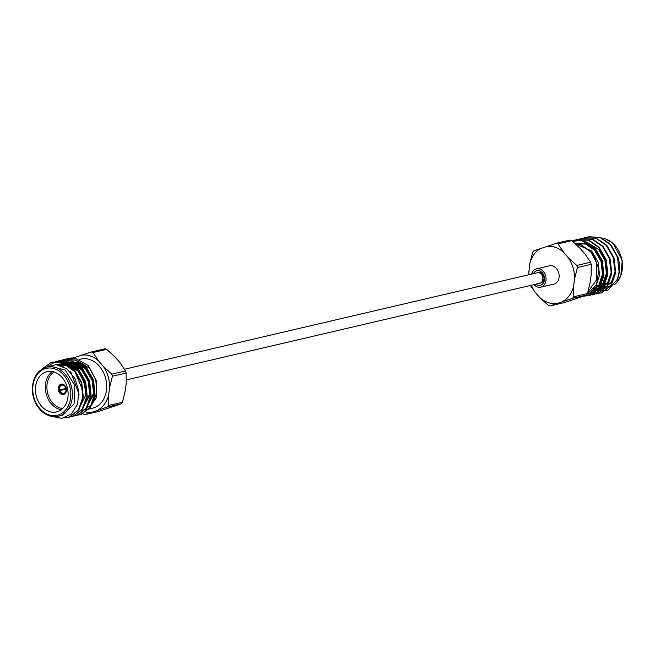 <?xml version="1.0" encoding="UTF-8"?>
<svg xmlns="http://www.w3.org/2000/svg" width="655" height="655" viewBox="0 0 655 655"><rect width="100%" height="100%" fill="white"/><g stroke="black" fill="none" stroke-linecap="round" stroke-linejoin="round"><path stroke-width="0.98" d="M126.349 379.916L539.843 283.263A5.396 4.192 -103.2 0 0 540.146 283.181A5.396 4.192 -103.2 0 0 542.651 276.86A5.396 4.192 -103.2 0 0 537.387 272.758L124.548 369.248M66.13 387.694L65.77 387.858A4.135 3.209 -103.2 0 0 61.889 385.189A4.135 3.209 -103.2 0 0 59.695 389.913L58.418 390.298A5.281 4.102 -103.2 0 1 61.169 384.182M58.762 390.183A4.822 3.75 76.8 0 1 61.038 384.698A4.822 3.75 76.8 0 1 65.86 387.785M82.858 410.448L91.905 404.602L96.694 393.36L95.835 379.957L89.588 368.257L77.97 361.208M66.343 359.03L74.989 358.146A28.705 22.311 -103.2 0 0 68.456 358.424A28.705 22.311 -103.2 0 0 64.616 359.808M74.989 358.146L88.319 365.58L96.457 380.743L96.293 397.814L87.893 409.924M51.434 416.318L61.914 418.34L71.379 414.017L77.519 404.299L78.895 391.403L74.997 378.484L66.736 368.691L56.084 364.614L45.727 367.332M58.23 416.212L63.158 414.983L74.064 403.857L74.875 385.435L65.115 370.018L50.263 366.243L46.742 367.062A25.242 19.617 76.8 0 1 71.354 386.253A25.242 19.617 76.8 0 1 59.646 415.81A25.242 19.617 76.8 0 1 58.23 416.212C52.531 417.431 47.095 415.843 41.92 411.422C37.106 407.025 34.052 401.294 32.75 394.244C31.35 379.794 36.009 370.738 46.742 367.062M61.046 415.557L59.065 416.015M52.875 362.068L64.378 362.821L74.514 369.87L81.752 382.585L83.316 397.217L78.87 409.825L69.7 417.014L67.899 417.513M56.78 361.151L68.267 361.904L78.428 368.962L85.666 381.668L87.221 396.3L82.784 408.908L73.606 416.097L71.804 416.605M60.694 360.234L72.189 360.995L82.334 368.044L89.571 380.76L91.135 395.391L86.689 407.999L77.519 415.188L75.718 415.688M64.599 359.325L76.095 360.078L86.247 367.127L93.485 379.843L95.04 394.474L90.603 407.082L81.425 414.271L79.623 414.771M41.732 369.191L50.984 362.592L52.605 362.125L63.887 362.927L74.04 369.985L81.277 382.7L82.841 397.331L78.395 409.94L69.225 417.12L63.83 418.005M47.332 366.399L56.543 361.208L67.809 362.019L77.953 369.068L85.191 381.783L86.747 396.414L82.309 409.023L73.139 416.212L69.586 416.998M58.524 360.856L60.432 360.299L71.706 361.101L81.859 368.159L89.096 380.866L90.66 395.497L86.214 408.106L77.044 415.295L73.499 416.081M62.438 359.939L64.346 359.382L75.62 360.185L85.772 367.242L93.01 379.957L94.566 394.588L90.128 407.197L80.958 414.386L77.405 415.172M57.648 411.602A20.673 16.064 -103.2 0 0 67.236 387.392A20.673 16.064 -103.2 0 0 47.078 371.672A20.673 16.064 -103.2 0 0 36.14 395.456A20.673 16.064 -103.2 0 0 56.486 411.93A20.673 16.064 -103.2 0 0 57.648 411.602M79.476 359.407L80.991 359.055A25.242 19.617 76.8 0 1 105.832 379.163A25.242 19.617 76.8 0 1 92.478 408.204L84.741 410.014M65.615 364L64.337 365.04M63.92 365.424L62.954 366.423M57.591 364.598L59.04 364.188L68.98 364.892L77.929 371.082L84.331 382.25L85.739 395.104L78.346 410.014M61.496 363.689L62.945 363.271L72.885 363.983L81.842 370.173L88.237 381.333L89.653 394.187L82.252 409.097M65.41 362.772L66.859 362.362L76.799 363.066L85.748 369.256L92.15 380.424L93.559 393.278L86.165 408.18M78.51 361.494L89.588 368.257M70.028 371.581L71.092 372.687L79.05 394.359M56.985 364.696L66.515 365.76L74.997 371.77L82.907 390.83M58.09 364.54L60.014 363.959L69.954 364.663L78.911 370.853L86.82 389.921M59.048 365.056L59.679 364.696M60.129 364.45L61.529 363.803M62.004 363.623L63.928 363.05L73.868 363.754L82.817 369.944L89.219 381.112L90.627 393.958L81.58 410.022M60.923 365.605L61.791 364.925M62.233 364.614L63.584 363.779M64.043 363.533L65.434 362.895M65.909 362.714L67.35 362.256M67.833 362.133L77.773 362.837L86.73 369.027L93.125 380.195L94.541 393.049L85.486 409.105M61.169 409.752A20.673 16.064 76.8 0 1 45.989 393.156A20.673 16.064 76.8 0 1 52.244 371.549M63.838 394.392A5.281 4.102 -103.2 0 0 66.286 388.21A5.281 4.102 -103.2 0 0 61.136 384.19A5.281 4.102 -103.2 0 0 58.336 390.265A5.281 4.102 -103.2 0 0 63.543 394.474A5.281 4.102 -103.2 0 0 63.838 394.392M54.038 371.983A19.519 15.171 -103.2 0 0 47.561 392.787A19.519 15.171 -103.2 0 0 62.585 408.564M66.032 388.464L58.418 390.298M65.459 388.661A5.281 4.102 -103.2 0 0 65.623 389.234M66.065 389.135L59.892 390.577A4.135 3.209 -103.2 0 0 63.772 393.246A4.135 3.209 -103.2 0 0 64.002 393.18A4.135 3.209 -103.2 0 0 65.967 388.521L66.057 388.448A4.822 3.75 76.8 0 1 63.772 393.933A4.822 3.75 76.8 0 1 58.958 390.847L58.614 390.961A5.281 4.102 -103.2 0 0 63.576 394.466M59.695 389.913L66.229 388.39M58.958 390.847L59.892 390.577M91.258 351.997L105.021 348.779A32.545 25.291 76.8 0 1 106.716 349.344L115.215 357.131L119.898 362.493L125.547 370.943A32.545 25.291 76.8 0 1 126.161 373.023L126.169 383.674L125.236 390.945L122.387 402.26A32.545 25.291 76.8 0 1 121.314 403.767L98.709 411.414L84.945 414.631L107.543 406.984A32.545 25.291 -103.2 0 0 108.624 405.478L108.673 394.809L109.614 387.547L112.398 376.24A32.545 25.291 -103.2 0 0 111.784 374.161L103.343 366.366L98.659 360.995L92.944 352.562A32.545 25.291 -103.2 0 0 91.258 351.997L73.188 357.99M126.161 373.023L112.398 376.24M108.624 405.478L122.387 402.26M121.314 403.767L107.543 406.984M82.759 413.649L83.251 414.058A32.545 25.291 -103.2 0 0 84.945 414.631M106.716 349.344L92.944 352.562M111.784 374.161L125.547 370.943M81.4 355.182A28.959 22.507 76.8 0 1 98.659 360.995M103.343 366.366A28.959 22.507 76.8 0 1 109.614 387.547M74.179 358.056A28.959 22.507 76.8 0 1 75.784 357.081M92.068 412.077A28.959 22.507 76.8 0 1 85.617 411.921M108.673 394.809A28.959 22.507 76.8 0 1 97.693 410.177M586.995 294.201L596.508 284.761L598.94 269.238L593.062 253.78L581.1 244.79L590.466 251.348L596.5 262.54L596.713 279.669L587.993 291.647M572.691 241.441L580.919 240.254A28.705 22.311 76.8 0 0 573.477 240.377L573.747 240.319M571.946 240.811A28.705 22.311 76.8 0 1 573.477 240.377M594.159 290.943L607.84 290.263L617.46 279.153A28.705 22.311 -103.2 0 0 618.263 257.996L610.788 244.528L600.643 237.478L589.148 236.717M604.737 288.47L603.312 288.732M602.797 288.79L601.233 288.871M600.709 288.863L599.096 288.732M598.555 288.65L594.887 287.602M617.46 279.153L619.114 271.981L617.55 257.349L610.313 244.634L600.16 237.585L588.886 236.782L586.978 237.339M590.147 292.482L600.054 293.137L601.593 292.695L610.763 285.506L615.201 272.898L613.645 258.267L606.407 245.551L596.263 238.502L584.989 237.691L583.073 238.248M587.756 293.866L597.679 293.604L606.849 286.415L611.295 273.806L609.731 259.175L602.494 246.468L592.349 239.411L581.083 238.6L579.159 239.165M585.955 295.217L593.774 294.521L602.944 287.332L607.381 274.723L605.826 260.092L598.588 247.377L588.427 240.319L577.153 239.525L575.327 240.049M583.114 296.256L589.86 295.43L599.03 288.249L603.476 275.64L601.912 261.009L594.675 248.294L580.919 240.254M600.258 293.088L602.068 292.58L611.238 285.392L615.675 272.783L614.12 258.152L606.882 245.445L596.73 238.387L585.234 237.634M596.353 293.997L598.154 293.497L607.324 286.309L611.77 273.7L610.206 259.069L602.968 246.354L592.816 239.296L581.329 238.543M592.439 294.914L594.249 294.406L603.419 287.218L607.856 274.609L606.301 259.978L599.063 247.271L588.919 240.213L577.415 239.46M588.534 295.823L590.335 295.323L599.505 288.135L603.951 275.526L602.387 260.895L595.149 248.179L584.997 241.122L573.608 240.352M616.511 254.525L617.108 256.056M609.084 282.706A20.673 16.064 76.8 0 1 607.922 283.042L607.545 283.132M575.45 243.865L581.1 244.79M593.561 288.642L597.352 289.453M599.456 289.625L603.288 288.74L611.303 282.428L615.176 271.358L612.834 256.007M591.85 290.149L595.51 290.402M595.542 290.542L599.374 289.649L607.398 283.345L611.262 272.267L608.921 256.924M591.449 291.475L595.469 290.566L603.484 284.262L607.357 273.184L605.015 257.833M591.375 291.54L599.579 285.171L603.443 274.101L602.035 261.247L595.632 250.079L586.683 243.889L576.744 243.185M596.582 284.614L599.538 275.01L598.121 262.156L591.727 250.996L575.295 243.717M593.684 289.207L596.901 289.723M597.417 289.739L598.948 289.682M592.415 290.591L595.043 290.591M593.119 291.188L594.486 290.795L602.51 284.483L606.374 273.413L604.966 260.559L598.564 249.391L587.42 242.547M591.67 291.287L598.981 284.827L602.469 274.322L601.053 261.476L594.658 250.308L585.701 244.119L575.761 243.414M600.07 287.365A25.242 19.617 -103.2 0 1 596.058 285.654A20.673 16.064 -103.2 0 0 598.072 285.343A20.673 16.064 -103.2 0 0 599.235 285.015M530.452 285.465L535.102 292.212L539.785 297.583L548.284 305.369A32.545 25.291 -103.2 0 0 549.979 305.934L572.585 298.295A32.545 25.291 -103.2 0 0 573.657 296.789L573.649 286.137L574.582 278.866L577.432 267.543A32.545 25.291 -103.2 0 0 576.818 265.471L568.311 257.685L563.627 252.322L557.986 243.873A32.545 25.291 -103.2 0 0 556.292 243.3L533.686 250.939A32.545 25.291 -103.2 0 0 532.613 252.445L529.764 263.769L528.65 274.797M539.785 297.583A28.959 22.507 -103.2 0 0 557.045 303.396M562.661 301.497A28.959 22.507 -103.2 0 0 573.649 286.137M574.582 278.866A28.959 22.507 -103.2 0 0 568.311 257.685M563.627 252.322A28.959 22.507 -103.2 0 0 546.368 246.509M540.752 248.409A28.959 22.507 -103.2 0 0 529.764 263.769M528.831 271.039A28.959 22.507 -103.2 0 0 528.945 274.732M531.401 285.236A28.959 22.507 -103.2 0 0 535.102 292.212M549.979 305.934L563.742 302.716L573.6 299.531L586.348 295.077L572.585 298.295M573.657 296.789L587.429 293.571A32.545 25.291 76.8 0 1 586.348 295.077M576.818 265.471L590.581 262.254A32.545 25.291 76.8 0 1 591.195 264.325L591.146 274.994L590.204 282.264L587.429 293.571M591.195 264.325L577.432 267.543M556.292 243.3L570.055 240.082A32.545 25.291 76.8 0 1 571.75 240.655L580.191 248.45L584.874 253.821L590.581 262.254M571.75 240.655L557.986 243.873M534.005 284.63A9.416 7.32 -103.2 0 0 540.76 287.177L553.852 284.123A9.416 7.32 -103.2 0 0 558.83 273.282A9.416 7.32 -103.2 0 0 549.561 265.783L536.478 268.845A9.416 7.32 -103.2 0 0 531.549 274.118M540.76 287.177A9.416 7.32 -103.2 0 0 545.746 276.344A9.416 7.32 -103.2 0 0 536.478 268.845M535.937 284.18A7.475 5.805 -103.2 0 0 543.838 282.182A7.475 5.805 -103.2 0 0 541.448 271.964A7.475 5.805 -103.2 0 0 533.473 273.667M540.981 282.764A5.166 4.02 -103.2 0 0 541.112 282.731A5.166 4.02 -103.2 0 0 543.846 276.787A5.166 4.02 -103.2 0 0 538.762 272.668A5.166 4.02 -103.2 0 0 538.631 272.701M58.614 414.877A24.088 18.725 -103.2 0 0 63.748 375.061A24.088 18.725 -103.2 0 0 32.979 385.467A24.088 18.725 -103.2 0 0 58.614 414.877M614.325 284.737A25.242 19.617 -103.2 0 0 621.308 257.415A25.242 19.617 -103.2 0 0 601.552 238.15M600.635 287.52A25.242 19.617 -103.2 0 0 602.289 287.864M602.829 287.938A25.242 19.617 -103.2 0 0 604.426 288.053M604.95 288.053A25.242 19.617 -103.2 0 0 606.465 287.963M610.051 285.981A24.088 18.725 76.8 0 1 607.308 286.628M606.522 286.71A24.088 18.725 76.8 0 1 604.409 286.726M603.754 286.669A24.088 18.725 76.8 0 1 601.83 286.341M601.2 286.186A24.088 18.725 76.8 0 1 598.564 285.228M64.837 359.267L64.362 359.374M60.931 360.176L60.456 360.291M57.018 361.093L56.543 361.208M53.112 362.01L52.637 362.117M79.861 414.721L79.386 414.828M75.955 415.638L75.481 415.745M72.042 416.547L71.567 416.662M68.136 417.464L67.662 417.571M59.04 364.188L60.014 363.959M62.945 363.271L63.928 363.05M588.296 295.88L588.771 295.773M592.202 294.971L592.677 294.856M596.115 294.054L596.59 293.948M600.021 293.137L600.496 293.031M577.178 239.517L577.653 239.402M581.091 238.6L581.566 238.485M584.997 237.683L585.472 237.577M588.91 236.774L589.385 236.66M601.495 238.125L605.351 238.846L613.08 243.283L622.25 260.469L620.784 276.066L615.937 283.41L614.234 284.851M598.072 285.343L602.657 284.27M603.632 284.041L606.563 283.353"/></g></svg>
